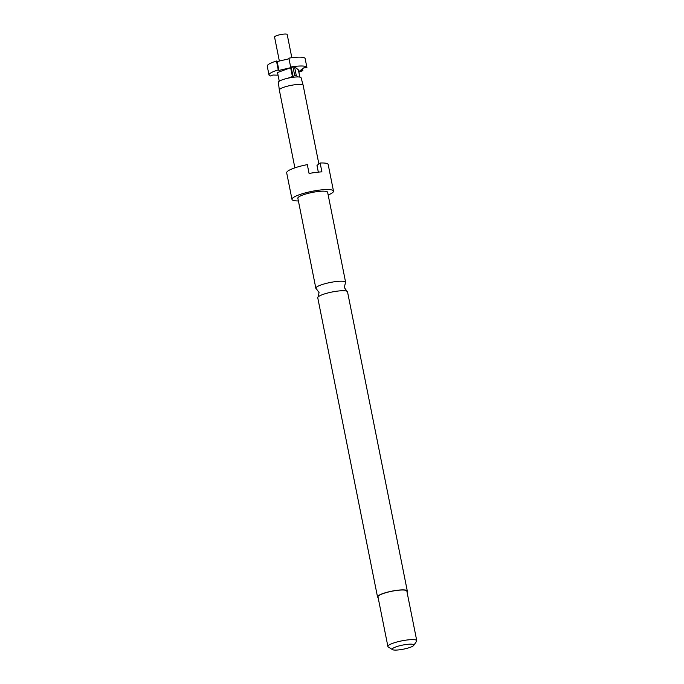 <?xml version="1.0" encoding="UTF-8"?>
<svg xmlns="http://www.w3.org/2000/svg" width="684" height="684" viewBox="0 0 684 684"><rect width="100%" height="100%" fill="white"/><g stroke="black" fill="none" stroke-linecap="round" stroke-linejoin="round"><path stroke-width="1.03" d="M407.296 590.985L347.523 291.829A15.176 2.856 168.7 0 0 347.002 291.264A15.176 2.856 168.7 0 0 337.409 291.127A15.176 2.856 168.7 0 0 318.017 297.061A15.176 2.856 168.7 0 0 317.752 297.779L377.525 596.935A15.176 2.856 -11.3 0 1 397.19 590.283A15.176 2.856 -11.3 0 1 407.296 590.985A15.176 2.856 -11.3 0 1 406.98 591.763M318.017 297.061L319.052 292.572L316.376 288.836A15.176 2.856 -11.3 0 1 315.854 288.28A15.176 2.856 -11.3 0 1 335.511 281.62A15.176 2.856 -11.3 0 1 345.625 282.33A15.176 2.856 -11.3 0 1 345.36 283.048L344.317 287.528L347.002 291.264M315.854 288.28L297.856 198.223A15.176 2.856 -11.3 0 1 317.521 191.571A15.176 2.856 -11.3 0 1 327.627 192.272L345.625 282.33M392.488 649.638L388.264 646.936A14.723 2.77 -11.3 0 1 387.896 646.466A14.723 2.77 -11.3 0 1 406.963 640.01A14.723 2.77 -11.3 0 1 416.761 640.694A14.723 2.77 -11.3 0 1 416.599 641.267L413.734 645.397A11.038 2.078 -11.3 0 1 399.559 649.8A11.038 2.078 -11.3 0 1 392.488 649.638A11.038 2.078 -11.3 0 1 395.754 646.961A11.038 2.078 -11.3 0 1 406.51 644.448A11.038 2.078 -11.3 0 1 413.734 645.397M387.896 646.466L377.978 596.85A14.723 2.77 -11.3 0 1 397.045 590.395A14.723 2.77 -11.3 0 1 406.843 591.079L416.761 640.694M298.395 200.942A21.161 3.984 -11.3 0 1 291.991 199.395A21.161 3.984 -11.3 0 1 319.402 190.118A21.161 3.984 -11.3 0 1 333.493 191.101A21.161 3.984 -11.3 0 1 328.175 194.991M318.325 172.12L316.991 165.434L320.138 163.006L321.907 171.872A21.161 3.984 168.7 0 0 315.863 172.402A21.161 3.984 168.7 0 0 309.082 173.488L307.313 164.63A21.161 3.984 -11.3 0 0 286.682 172.813L291.991 199.395M378.115 597.534A15.176 2.856 -11.3 0 1 377.525 596.935M302.499 68.81L302.858 70.623A19.323 3.634 -11.3 0 1 298.84 72.145M279.354 61.038L274.558 37.021A6.438 1.214 -11.3 0 1 282.902 34.2A6.438 1.214 -11.3 0 1 287.186 34.499L291.829 57.712M279.26 81.208L277.524 72.521L290.649 67.699L292.419 76.557L287.904 78.215A11.594 2.18 -11.3 0 0 278.354 82.302L279.328 90.014A12.141 2.283 -11.3 0 1 279.328 90.014A12.141 2.283 -11.3 0 1 295.069 84.722A12.141 2.283 -11.3 0 1 303.149 85.252A12.141 2.283 -11.3 0 1 303.149 85.286L318.881 163.98M287.904 78.215A11.594 2.18 -11.3 0 1 293.376 77.249A11.594 2.18 -11.3 0 1 297.993 76.941A11.594 2.18 -11.3 0 1 301.088 77.762L303.149 85.252M267.239 66.126A19.323 3.634 -11.3 0 1 276.481 61.021L278.26 69.879A19.323 3.634 -11.3 0 0 269.009 74.984L267.239 66.126M278.055 75.18L272.933 75.026L270.351 75.967A19.323 3.634 -11.3 0 1 269.009 74.984M290.649 67.699L278.927 70.409L278.26 69.879M278.927 70.409L277.157 61.551L276.481 61.021M289.007 58.807L277.157 61.551M302.858 70.623L299.609 71.033L303.662 67.913L306.911 67.502A19.323 3.634 -11.3 0 0 306.902 67.417A19.323 3.634 -11.3 0 0 290.649 67.015L288.879 58.157A19.323 3.634 -11.3 0 1 305.132 58.559A19.323 3.634 -11.3 0 1 305.141 58.644M293.017 76.343L291.239 67.477L292.974 66.844A18.4 3.463 -11.3 0 1 294.505 66.647L296.275 75.514A18.4 3.463 -11.3 0 0 294.744 75.702L292.419 76.557M294.744 75.702L292.974 66.844M290.649 67.015L291.239 67.477M299.831 77.095L298.386 69.888L294.505 66.647M297.993 76.941L296.275 75.514M320.138 163.006A21.161 3.984 -11.3 0 1 328.183 164.519L333.493 191.101M294.881 167.845L279.337 90.049M306.902 67.417L305.132 58.559"/></g></svg>
